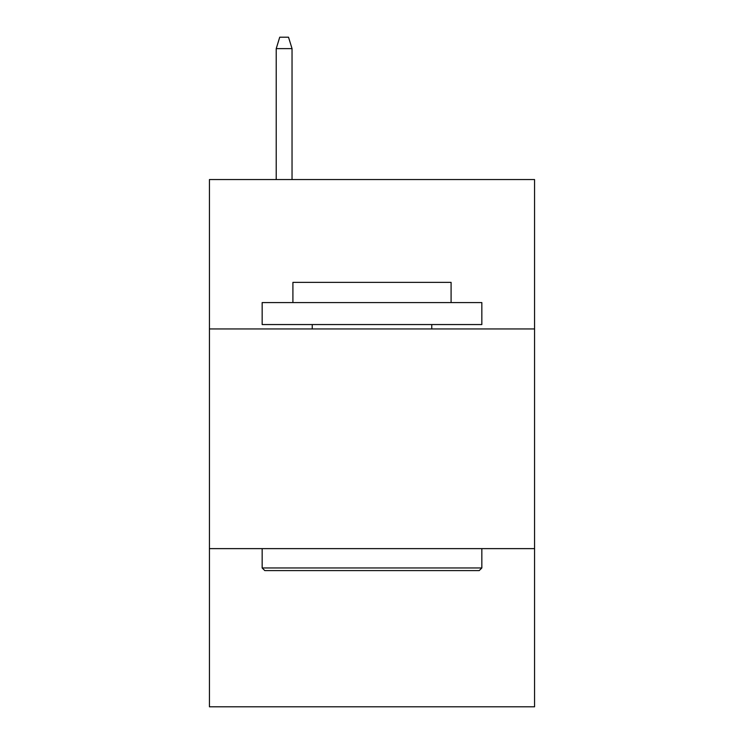 <?xml version="1.0" encoding="UTF-8"?>
<svg xmlns="http://www.w3.org/2000/svg" width="744" height="744" viewBox="0 0 744 744"><rect width="100%" height="100%" fill="white"/><g stroke="black" fill="none" stroke-linecap="round" stroke-linejoin="round"><path stroke-width="1.12" d="M534.564 328.941L534.564 179.555L209.436 179.555L209.436 328.941L534.564 328.941L534.564 706.8L209.436 706.8L209.436 328.941M534.564 548.626L209.436 548.626M264.79 570.592L262.158 567.96L481.842 567.96L479.21 570.592L264.79 570.592M481.842 302.576L481.842 324.551L262.158 324.551L262.158 302.576L481.842 302.576M292.913 302.576L292.913 282.367L451.087 282.367L451.087 302.576M481.842 548.626L481.842 567.96M262.158 548.626L262.158 567.96M431.752 324.551L431.752 328.941M312.248 324.551L312.248 328.941M292.039 179.555L292.039 48.62L276.219 48.62L276.219 179.555M276.219 48.62L279.735 37.2L288.523 37.2L292.039 48.62"/></g></svg>
